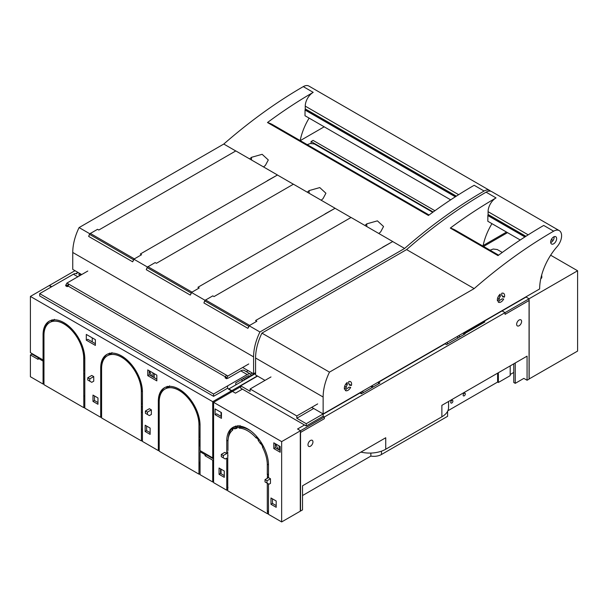 <?xml version="1.0" encoding="UTF-8"?>
<svg xmlns="http://www.w3.org/2000/svg" width="608" height="608" viewBox="0 0 608 608"><rect width="100%" height="100%" fill="white"/><g stroke="black" fill="none" stroke-linecap="round" stroke-linejoin="round"><path stroke-width="0.91" d="M406.6 249.592L261.919 333.131L329.483 372.134L474.164 288.602L406.6 249.592A454.472 262.39 -60 0 1 440.367 222.346A454.472 262.39 -60 0 1 486.088 192.174A11.24 6.49 -60 0 1 491.712 191.619L559.276 230.622A11.24 6.49 -60 0 1 557.126 246.612A43.898 25.346 -60 0 0 539.646 288.944L323.137 413.949L311.714 407.345M474.164 288.602A454.472 262.39 -60 0 1 507.938 261.349A454.472 262.39 -60 0 1 553.652 231.177L543.719 225.446A454.472 262.39 -60 0 0 497.998 255.611L450.308 228.076A70.254 40.561 -60 0 1 455.643 230.341L498.621 255.155M324.383 416.959L281.656 441.621L281.656 521.938L300.284 511.184L300.284 432.592L324.383 418.676L324.383 416.959L323.137 416.237L323.137 397.024A42.157 24.335 -60 0 1 329.483 372.134M323.137 397.024L255.573 358.013A42.157 24.335 -60 0 1 261.919 333.131M504.442 297.099A5.13 2.964 -60 0 0 503.561 293.337A5.13 2.964 -60 0 0 501.737 293.254L501.737 295.663A2.318 1.338 -60 0 1 502.155 295.777A2.318 1.338 -60 0 1 502.634 296.932L504.442 297.099L502.193 295.8M351.424 385.434A5.13 2.964 -60 0 0 350.542 381.68A5.13 2.964 -60 0 0 348.726 381.596L348.726 384.005A2.318 1.338 -60 0 1 349.136 384.119A2.318 1.338 -60 0 1 349.615 385.274L351.424 385.434L349.182 384.142M503.698 299.014L501.889 298.855A2.318 1.338 -60 0 1 500.103 299.888L498.294 302.138A5.13 2.964 -60 0 0 498.431 302.222A5.13 2.964 -60 0 0 503.698 299.014M497.716 297.874L499.358 298.824L497.549 301.074A5.13 2.964 -60 0 1 500.247 294.112L500.247 296.522L498.811 295.693M499.358 298.824A2.318 1.338 -60 0 1 500.247 296.522M344.706 386.217L346.34 387.167L344.531 389.416A5.13 2.964 -60 0 1 347.236 382.455L347.236 384.864L345.8 384.036M346.34 387.167A2.318 1.338 -60 0 1 347.236 384.864M350.679 387.357A5.13 2.964 -60 0 1 345.412 390.564A5.13 2.964 -60 0 1 345.276 390.48L347.084 388.223A2.318 1.338 -60 0 0 348.87 387.197L350.679 387.357M483.003 246.134A43.898 25.346 -60 0 1 491.948 223.66M520.235 239.993L487.829 221.282L487.874 215.422A2.105 1.216 -60 0 0 488.08 214.449L488.08 211.675A11.24 6.49 -60 0 1 496.029 197.912L486.088 192.174M450.308 228.076A454.472 262.39 -60 0 1 496.029 197.912M554.116 236.694A4.218 2.432 -60 0 1 554.154 237.204A4.218 2.432 -60 0 1 550.711 242.592M551.669 238.944L551.669 239.567L553.12 240.403M551.669 239.567A11.24 6.49 -60 0 1 550.848 240.821M524.894 236.945L487.829 215.551M490.04 250.2A145.016 83.722 -60 0 1 493.278 249.037L497.253 249.531L502.307 252.449M541.599 275.287L541.302 276.427M540.778 278.684A140.516 81.13 -60 0 1 540.968 278.616L541.789 277.788L541.789 275.766M553.652 231.177A11.24 6.49 -60 0 1 559.276 230.622M556.632 238.64A4.218 2.432 -60 0 1 554.792 242.881A4.218 2.432 -60 0 1 551.547 244.006A4.218 2.432 -60 0 1 550.673 242.083A4.218 2.432 -60 0 1 552.512 237.834A4.218 2.432 -60 0 1 555.765 236.71A4.218 2.432 -60 0 1 556.632 238.64M270.978 376.945L250.108 388.991L250.108 391.286L240.669 385.837L257.564 376.086L265.012 380.388L255.573 374.938L255.573 358.013M258.628 438.832L258.21 439.645A28.105 16.226 -120 0 0 256.219 437.228L256.219 438.056A27.824 16.066 -120 0 0 239.028 428.131L239.028 427.302A28.105 16.226 -120 0 0 237.044 427.424L237.044 428.268A27.824 16.066 -120 0 0 234.711 428.936L234.711 428.062A28.105 16.226 -120 0 0 232.72 429.172L232.72 430.092A27.824 16.066 -120 0 0 227.954 442.168L227.954 450.543M275.295 443.688L275.295 447.708L273.805 448.567L280.166 452.238L280.166 446.5L273.805 442.829L273.805 448.567M280.166 450.513L275.295 447.708M215.088 414.664L221.441 418.334L221.441 412.596L215.088 408.926L215.088 414.664L216.577 413.805L221.441 416.617M224.276 475.616L220.552 473.465L220.552 468.874M236.2 426.2L236.2 428.078L234.711 428.936M237.044 427.758A27.824 16.066 -120 0 0 236.2 428.078M233.639 426.998A29.511 17.039 -120 0 0 228.334 437.935M272.468 498.849L272.468 503.439L276.192 505.59M251.218 431.292A27.824 16.066 -120 0 0 240.525 427.272L239.028 428.131M240.525 426.2L240.525 427.272M268.493 511.465L267.497 511.465L267.497 513.76L227.757 490.816L227.757 451.805M267.497 511.465L268.493 510.667M267.3 483.246L267.3 511.351M268.493 474.757L267.497 474.757L267.3 478.306M267.497 474.757L268.493 473.951M268.478 464.208L267.3 464.884L267.3 474.635M267.3 464.884A27.824 16.066 -120 0 0 262.527 447.306L262.527 446.378A28.105 16.226 -120 0 0 260.543 442.974L260.954 442.115M258.21 439.645L258.21 440.488A27.824 16.066 -120 0 1 260.543 443.848L260.543 442.974M233.715 426.915L232.72 429.172M221.046 473.746L221.046 469.163M221.046 416.381L221.046 412.368M227.757 489.668L226.761 490.246L226.761 458.12L225.272 458.979L223.28 457.832L223.28 455.536L226.761 453.53L226.761 440.906A29.511 17.039 -120 0 1 232.872 427.401A29.511 17.039 -120 0 1 255.611 435.305A29.511 17.039 -120 0 1 268.493 464.998L268.493 477.622L265.012 479.628L267.003 480.776L270.476 478.77L268.493 477.622M281.656 441.621L213.598 402.329L213.598 482.638L226.761 490.246M281.656 521.938L268.493 514.338L268.493 483.93M267.497 513.76L268.493 513.76M259.365 439.82L258.21 440.488M219.062 474.324L224.276 477.333L224.276 471.025L219.062 468.016L219.062 474.324L220.552 473.465M238.04 425.509L237.044 427.424M234.711 428.062L235.699 426.003M227.954 487.259L227.757 488.52M227.954 455.536L227.757 456.798M270.476 478.77L270.476 483.36L268.987 484.219L265.012 481.924L265.012 479.628M270.978 504.298L276.192 507.308L276.192 501L270.978 497.982L270.978 504.298L272.468 503.439M263.606 446.682L262.527 447.306M262.945 445.436L262.527 446.378M267.497 477.044L268.493 477.044M239.028 427.302L240.023 425.463M256.219 437.228L256.644 436.438M213.598 402.329L240.669 386.696L232.476 391.43L235.456 393.148L242.41 389.135M245.89 427.941L245.89 428.397M232.226 428.199L232.226 430.502M313.698 408.492L323.137 413.949L306.25 423.7L296.81 418.251L313.698 408.492M226.761 453.53L224.77 452.382L221.297 454.389L223.28 455.536M223.28 457.832L221.297 456.684L221.297 454.389M267.003 483.071L267.003 480.776M323.137 416.237L306.25 425.995L240.669 388.132L240.669 385.837M361.395 391.864L361.395 393.756M362.885 392.89L362.885 390.997M317.672 403.91L296.81 415.956L296.81 418.251M250.108 388.991L296.81 415.956M370.834 386.414L372.468 387.357M306.25 425.995L306.25 423.7M550.658 255.208L577.6 270.765L577.6 351.074L529.066 378.982M448.56 401.478L448.56 407.497A22.83 13.186 0 0 1 441.872 416.814L385.738 449.228L385.738 437.752L302.526 485.8L302.526 509.892L300.534 511.039L300.534 430.722L529.066 298.786L529.066 379.096L527.075 380.243L523.845 378.381L515.25 383.344L513.76 382.485L513.76 363.835M507.505 232.644L483.565 246.46M515.25 362.976L515.25 383.344M577.6 270.765L505.066 312.641L505.066 314.359L529.165 300.451L529.165 379.042M457.558 338.23L457.573 336.33M445.497 344.044L445.504 343.3M501.836 311.06L483.702 321.244L484.895 321.936L464.755 333.556L463.562 332.872M501.836 310.772L505.066 312.641M460.195 336.71L458.554 335.768M371.678 385.92L373.312 386.87M51.391 286.885L49.157 285.593L74.989 270.674M75.954 273.562L77.968 272.399M79.458 273.258L78.964 273.547L78.964 275.044M231.481 392L231.481 390.853L257.313 375.942M255.573 373.502L228.502 389.135L231.481 390.853M78.964 273.547L80.948 274.694L79.656 275.439M250.549 374.11L252.343 373.076M249.652 376.352L245.389 378.807L245.89 379.096M253.832 374.505L253.338 374.224L250.762 375.706M253.338 374.224L253.338 374.794M242.957 380.79L241.954 380.213A1.406 0.813 -60 0 1 242.349 379.073M241.954 380.213L241.946 381.376M433.147 212.002L311.091 141.535L313.082 140.387L434.918 210.725M311.091 141.535L311.091 143.344M483.117 245.571L506.51 232.074M300.246 140.623L324.186 126.806M167.762 387.532A28.105 16.226 60 0 1 168.948 387.114M165.087 388.991A28.105 16.226 60 0 1 165.14 388.96A28.105 16.226 60 0 1 166.273 388.406L167.762 387.547L167.762 386.544M200.055 462.635L199.067 462.635L198.96 474.164L159.22 451.22L159.22 401.888A28.105 16.226 60 0 1 165.042 389.021A28.105 16.226 60 0 1 186.694 396.553A28.105 16.226 60 0 1 198.96 424.832L199.067 437.395L200.055 437.395M192.523 402.458L192.105 403.317A28.105 16.226 60 0 1 199.067 424.772L200.055 424.772M169.602 385.852L168.606 387.767A28.105 16.226 60 0 1 189.772 399.988L190.494 399.57M198.96 474.164L198.96 424.832M199.067 462.635L200.055 462.065M200.055 445.824L199.067 445.824L199.067 440.093L200.055 439.516M213.598 458.979L206.515 454.89L206.515 454.32M166.273 388.406L167.268 386.346M164.943 387.471A29.511 17.039 -120 0 0 159.357 399.289M190.19 399.175L189.772 399.988M213.598 481.49L212.724 482L200.055 474.681L200.055 451.736L205.025 454.602L205.519 453.743M199.067 474.111L200.055 474.111M101.589 416.799L100.7 417.316L100.7 367.984A29.511 17.039 -120 0 1 106.81 354.472A29.511 17.039 -120 0 1 129.55 362.383A29.511 17.039 -120 0 1 142.432 392.076L142.432 441.408L158.323 450.589L159.22 450.072M142.432 429.362L141.436 429.362L141.436 440.838L142.432 440.838M141.436 440.838L141.337 391.56A28.105 16.226 60 0 0 129.071 363.28A28.105 16.226 60 0 0 107.411 355.748L107.51 355.688A28.105 16.226 60 0 1 108.65 355.133L110.139 354.274A28.105 16.226 60 0 1 111.317 353.848M107.411 355.748A28.105 16.226 60 0 0 101.589 368.615L101.589 417.947L141.337 440.891M212.724 458.478L212.724 401.683L30.4 296.423L30.4 352.64L43.069 359.951L43.069 334.712A29.511 17.039 -120 0 1 49.18 321.199A29.511 17.039 -120 0 1 71.919 329.11A29.511 17.039 -120 0 1 84.801 358.804L84.801 408.135L100.7 417.316M84.801 396.089L83.805 396.089L83.805 407.565L84.801 407.565M83.805 407.565L83.706 358.287A28.105 16.226 60 0 0 71.44 330.007A28.105 16.226 60 0 0 49.78 322.476L49.879 322.422A28.105 16.226 60 0 1 51.019 321.86L52.508 321.001L52.508 319.998M49.78 322.476A28.105 16.226 60 0 0 43.966 335.342L43.966 384.674L83.706 407.626M43.966 383.526L43.069 384.043L30.4 376.732L30.4 354.935L38.099 359.381L38.099 358.234L43.069 361.099L43.069 384.043M199.067 440.093L200.055 440.093M158.323 450.589L158.323 401.257A29.511 17.039 -120 0 1 164.441 387.744A29.511 17.039 -120 0 1 187.173 395.648A29.511 17.039 -120 0 1 200.055 425.349L200.055 450.589L212.724 457.9L213.598 457.398M200.556 450.878L200.055 451.736M206.515 454.89L205.025 455.749L205.025 454.602M213.598 459.694L212.724 460.195L205.025 455.749M142.432 404.122L141.436 404.122L141.337 391.56M141.436 429.362L142.432 428.792M142.432 406.82L141.436 406.82L141.436 412.558L142.432 412.558M141.436 406.82L142.432 406.243M149.234 370.766L149.234 374.779L147.744 375.638L156.834 380.889L156.834 375.151L147.744 369.907L147.744 375.638M156.834 379.172L149.234 374.779M110.139 354.274L110.139 353.271M86.29 340.161L86.29 334.423L95.38 339.674L95.38 345.412L86.29 340.161L87.78 339.302L95.38 343.687M97.964 402.542L94.491 400.535L94.491 395.945M150.13 432.66L146.65 430.654L145.16 431.513L150.13 434.386L150.13 428.07L145.16 425.205L145.16 431.513M146.65 426.064L146.65 430.654M154.204 373.631L154.204 377.652M212.724 460.195L212.724 482M147.394 414.451L149.386 415.598L151.369 414.451L151.369 409.86L149.386 408.713L145.411 411.008L145.411 413.303L147.394 414.451L147.394 412.156L145.411 411.008M97.964 397.959L92.994 395.086L92.994 401.402L97.964 404.267L97.964 397.959M93.738 376.588L91.755 375.44L87.78 377.735L89.771 378.883L89.771 381.178L91.755 382.326L93.738 381.178L93.738 376.588L89.771 378.883M77.262 335.92L76.851 336.779A28.105 16.226 60 0 1 83.805 358.234L83.805 370.85L84.801 370.85M83.805 396.089L84.801 395.519M84.801 372.97L83.805 373.548L83.805 379.286L84.801 379.286M43.966 359.434L43.069 359.951M43.966 359.548L43.069 361.099M31.89 353.499L31.89 354.069L33.379 354.935L33.379 354.358M33.379 354.935L38.35 357.8M52.508 320.986A28.105 16.226 60 0 1 53.686 320.576M92.249 337.866L92.249 341.878M134.892 369.185L134.482 370.052A28.105 16.226 60 0 1 141.436 391.499L142.424 391.499M111.971 352.579L110.983 354.494A28.105 16.226 60 0 1 132.141 366.715L132.863 366.297M108.65 355.133L109.638 353.073M107.312 354.198A29.511 17.039 -120 0 0 101.726 366.024M132.559 365.91L132.141 366.715M94.491 400.535L92.994 401.402M49.689 320.933A29.511 17.039 -120 0 0 44.095 332.751M151.369 409.86L147.394 412.156M89.771 381.178L87.78 380.03L87.78 377.735M83.805 373.548L84.801 373.548M54.348 319.306L53.352 321.229A28.105 16.226 60 0 1 74.518 333.442L75.232 333.032M38.6 357.367L38.099 358.234M31.89 354.069L30.4 354.935M51.019 321.86L52.014 319.808M74.936 332.637L74.518 333.442M65.938 284.863A1.406 0.813 120 0 0 65.672 285.798L67.161 286.657A1.406 0.813 -60 0 1 67.427 285.722L68.408 283.944L66.918 283.085L65.938 284.863L67.427 285.722M87.78 271.039L66.918 283.085M248.74 363.964L227.878 376.01L226.898 377.796A1.406 0.813 120 0 0 226.64 378.731L225.142 377.864A1.406 0.813 -60 0 1 225.408 376.937L226.898 377.796M227.711 378.214L226.64 378.731M227.878 378.305L240.798 370.85L247.205 374.551L213.568 394.022L39.687 293.634L39.687 295.929L213.568 396.317L213.568 394.022M250.671 374.178L244.348 370.53A7.022 4.058 120 0 0 244.34 370.523A7.022 4.058 120 0 0 244.31 370.5A7.022 4.058 120 0 0 240.798 370.85M248.125 370.637L246.331 371.67M227.878 376.01L68.408 283.944L68.408 286.064L67.161 286.657M68.24 286.14L225.431 376.892M226.389 375.151L225.408 376.937M76.935 273.874A7.022 4.058 -60 0 1 76.98 273.896L76.935 273.874A7.022 4.058 -60 0 0 73.424 274.216L39.687 293.634M227.582 385.936L227.582 388.231L213.568 396.317M247.205 374.551A7.022 4.058 -60 0 1 250.716 374.201A7.022 4.058 -60 0 1 250.762 374.224L250.762 376.284M250.146 376.641L248.695 375.797M235.775 384.932L235.775 382.865L247.205 376.268A4.917 2.842 -60 0 1 249.66 376.025A4.917 2.842 -60 0 1 250.245 376.58M212.724 401.683L231.8 390.67L227.582 388.231M30.4 296.423L49.476 285.403L51.71 286.695M231.8 391.818L231.8 390.67M277.332 175.081L140.319 254.015L141.558 254.729L134.383 258.871A1.406 0.813 120 0 0 133.585 259.783A42.157 24.335 120 0 0 132.658 261.812L88.646 236.406A42.157 24.335 120 0 1 89.574 234.376L133.585 259.783M89.574 234.376A1.406 0.813 120 0 1 90.364 233.457L97.546 229.315L98.785 230.037L235.805 150.928L277.332 174.906M334.962 208.346L197.942 287.28L199.188 288.002L192.006 292.144A1.406 0.813 120 0 0 191.216 293.056A42.157 24.335 120 0 0 190.289 295.085L146.277 269.678A42.157 24.335 120 0 1 147.197 267.642L191.216 293.056M147.197 267.642A1.406 0.813 120 0 1 147.995 266.73L155.169 262.588L156.416 263.302L293.428 184.201L334.962 208.179M392.593 241.619L255.573 320.553L256.819 321.275L249.637 325.417A1.406 0.813 120 0 0 248.847 326.329A42.157 24.335 120 0 0 247.92 328.358L203.9 302.944A42.157 24.335 120 0 1 204.828 300.914L248.847 326.329M204.828 300.914A1.406 0.813 120 0 1 205.618 300.002L212.8 295.86L214.039 296.575L351.059 217.466L392.593 241.452M134.984 258.522L133.988 259.266L147.402 267.011A42.157 24.335 -60 0 0 146.657 268.592L146.741 268.637M250.245 325.067L249.25 325.812L259.928 331.983L404.616 248.444L392.593 241.505M192.614 291.794L191.619 292.539L205.033 300.284A42.157 24.335 -60 0 0 204.288 301.864L204.364 301.91M404.616 248.444A454.472 262.39 -60 0 1 438.383 221.198A454.472 262.39 -60 0 1 484.105 191.026L474.164 185.288A454.472 262.39 -60 0 0 428.45 215.46L267.482 122.527A70.254 40.561 -60 0 1 272.817 124.784L429.066 214.996M300.177 140.585A43.898 25.346 -60 0 1 309.122 118.112M450.68 199.842L305.003 115.733L305.056 109.873A2.105 1.216 -60 0 0 305.254 108.893L305.254 106.126A11.24 6.49 -60 0 1 313.204 92.355L303.27 86.617A11.24 6.49 -60 0 1 308.887 86.062L489.721 190.471A11.24 6.49 -60 0 1 490.626 191.193M267.482 122.527A454.472 262.39 -60 0 1 313.204 92.355M293.383 184.224L277.332 174.96M307.283 192.196A454.472 262.39 -60 0 1 309.13 190.593L319.77 187.583L325.918 193.238L323.038 198.618A454.472 262.39 -60 0 0 321.191 200.23M351.006 217.497L334.962 208.232M364.906 225.469A454.472 262.39 -60 0 1 366.761 223.858L377.401 220.856L383.549 226.51L380.669 231.891A454.472 262.39 -60 0 0 378.822 233.495M235.752 150.959L223.782 144.043A454.472 262.39 -60 0 1 257.549 116.789A454.472 262.39 -60 0 1 303.27 86.617M249.652 158.924A454.472 262.39 -60 0 1 251.499 157.32L262.139 154.31L268.295 159.965L265.415 165.353A454.472 262.39 -60 0 0 263.56 166.957M484.105 191.026A11.24 6.49 -60 0 1 489.721 190.471M455.346 196.794L305.003 109.995M432.752 212.291L314.427 143.974L310.452 143.488A145.016 83.722 -60 0 0 307.222 144.651M293.33 184.254L283.442 189.962M350.96 217.527L341.073 223.235M255.573 372.643L253.589 373.791L253.589 356.866A42.157 24.335 -60 0 1 259.928 331.983M253.589 356.866L72.755 252.464L72.755 269.39L81.692 274.55M72.755 252.464A42.157 24.335 -60 0 1 79.093 227.574L223.782 144.043M235.699 150.982L225.819 156.689M267.345 180.667L277.43 175.02M324.976 213.94L335.061 208.293M382.607 247.213L392.692 241.566M190.752 294.052L190.874 294.12A42.157 24.335 -60 0 1 191.619 292.539M133.122 260.779L133.243 260.847A42.157 24.335 -60 0 1 133.988 259.266M89.11 235.364L89.034 235.319A42.157 24.335 -60 0 1 89.779 233.746L79.093 227.574M248.383 327.324L248.505 327.393A42.157 24.335 -60 0 1 249.25 325.812M253.589 373.791L242.66 367.483M90.919 233.084L89.779 233.746M148.55 266.357L147.402 267.011M206.173 299.622L205.033 300.284M447.594 411.282L447.594 416.32L381.467 454.503A10.822 6.247 180 0 1 370.857 456.099L302.526 495.55M513.76 372.446L510.188 374.505M510.188 365.902L510.188 375.653L498.362 382.485L497.618 382.052L497.618 373.16M447.838 410.795L497.618 382.052M370.857 456.099L370.857 453.066M527.075 380.243L527.075 356.151L441.872 405.338L441.872 416.814M519.126 320.013A3.511 2.029 -60 0 1 520.881 319.838A3.511 2.029 -60 0 1 521.421 322.65A3.511 2.029 -60 0 1 519.126 325.744A3.511 2.029 -60 0 1 517.37 325.918A3.511 2.029 -60 0 1 516.83 323.106A3.511 2.029 -60 0 1 519.126 320.013M310.468 446.211A3.511 2.029 -60 0 1 308.712 446.386A3.511 2.029 -60 0 1 308.172 443.574A3.511 2.029 -60 0 1 310.468 440.481A3.511 2.029 -60 0 1 312.231 440.306A3.511 2.029 -60 0 1 312.763 443.118A3.511 2.029 -60 0 1 310.468 446.211M300.534 430.722L297.555 429.005L304.509 424.992M529.066 298.786L526.08 297.061L463.684 333.093L465.074 333.891L446.492 344.622L445.102 343.816L378.533 382.25L378.533 383.861M498.362 382.485L498.362 372.727M385.738 449.228A22.83 13.186 180 0 1 360.894 452.094M323.137 414.23L359.951 392.981L361.342 393.779L379.924 383.055L378.533 382.25M360.894 392.145L360.894 393.52M463.684 334.696L463.684 333.093M447.336 342.236L447.336 344.136M465.325 393.923A1.543 0.889 120 0 0 465.006 393.216A1.543 0.889 120 0 0 463.813 393.634A1.543 0.889 120 0 0 463.136 395.185A1.543 0.889 120 0 0 463.456 395.899A1.543 0.889 120 0 0 464.649 395.481A1.543 0.889 120 0 0 465.325 393.923M452.907 401.098A1.543 0.889 120 0 0 452.58 400.391A1.543 0.889 120 0 0 451.394 400.801A1.543 0.889 120 0 0 450.718 402.359A1.543 0.889 120 0 0 451.037 403.066A1.543 0.889 120 0 0 452.23 402.656A1.543 0.889 120 0 0 452.907 401.098M149.348 370.834L151.848 376.284M152.92 376.907L152.92 372.894M275.576 443.848L278.122 449.335M279.11 449.905L279.11 445.892M525.912 236.292L488.08 214.449M528.192 234.84L488.08 211.675M525.023 236.869L487.874 215.422M540.968 278.616L540.968 277.833M228.03 440.177L226.761 440.906M254.79 373.958L254.045 373.525M244.933 379.65L243.147 378.617M159.243 400.725L158.323 401.257M101.62 367.452L100.7 367.984M84.793 358.234L83.706 358.287M43.989 334.18L43.069 334.712M73.424 274.216L77.847 276.769M90.364 233.457L134.383 258.871M147.995 266.73L192.006 292.144M205.618 300.002L249.637 325.417M458.645 194.682L305.254 106.126M456.365 196.141L305.254 108.893M455.468 196.711L305.056 109.873M309.13 193.26L309.13 190.593M366.761 226.533L366.761 223.858M251.499 159.988L251.499 157.32M381.467 454.503L381.467 451.166M502.155 295.777L501.737 295.534M349.136 384.119L348.726 383.876M255.2 373.715L254.456 373.289M250.716 374.201L244.31 370.5"/></g></svg>
